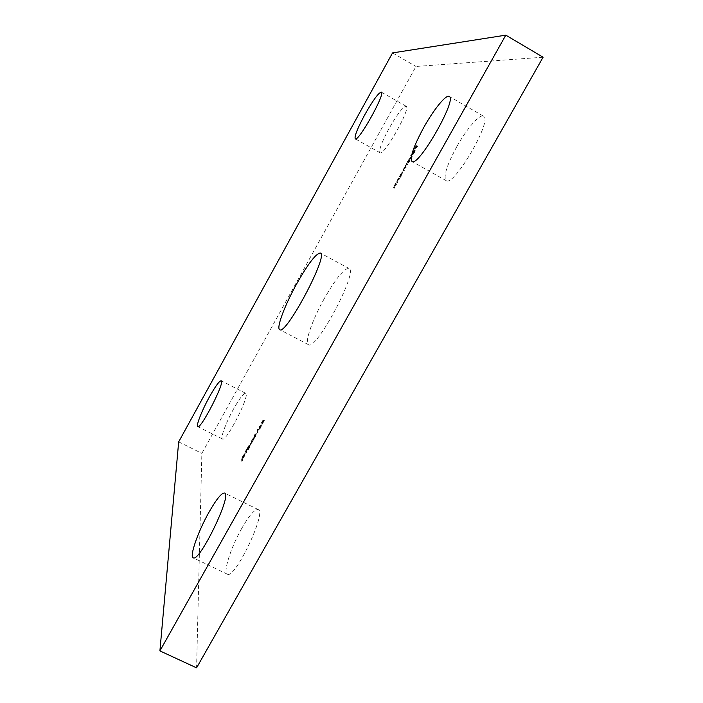 <?xml version="1.0" encoding="UTF-8"?>
<svg xmlns="http://www.w3.org/2000/svg" width="703" height="703" viewBox="0 0 703 703"><rect width="100%" height="100%" fill="white"/><g stroke="black" fill="none" stroke-linecap="round" stroke-linejoin="round"><path stroke-width="0.53" stroke-dasharray="3.52 2.64" d="M246.665 450.447L245.628 452.301L246.358 450.992L246.551 452.969L246.85 452.433L246.191 450.21L246.92 448.901L247.394 449.138M251.323 443.558L250.004 445.658L251.323 443.558L250.83 443.101L251.305 443.338M255.497 437.038L256.331 433.523L255.215 434.806L254.187 438.004L255.497 437.038L255.022 436.8L256.015 433.654L256.481 433.9M261.78 425.122L259.627 426.906L259.469 429.252L259.864 428.549L259.925 429.032L261.78 425.122L261.305 424.884L259.222 426.554L259.688 426.791M396.808 184.072L395.974 183.606L394.647 185.961L394.506 188.202L394.796 185.917L396.808 184.072L395.974 183.606M400.069 176.277L399.743 176.857L400.596 177.288L402.011 174.792L402.942 172.112L400.227 176.356L399.594 176.014L399.743 176.857M407.784 161.69L407.459 162.27L408.707 162.78L410.121 160.275L411.035 157.621L408.311 161.91L407.309 161.426L407.459 162.27M414.375 152.428L412.969 154.634L414.445 152.533L415.324 149.994L414.691 150.433L412.608 154.185L415.007 150.574L414.375 152.428L413.9 152.156L412.731 153.834L413.206 154.098M543.094 57.215L415.983 66.469L201.866 453.373L196.576 667.85M456.897 146.461C446.792 165.17 443.198 176.558 446.133 180.627C453.532 187.692 493.286 119.422 483.497 116.197C479.806 113.649 466.748 128.754 456.897 146.461M241.744 528.392C230.936 547.233 222.754 572.62 227.341 574.175C234.732 579.878 267.254 511.318 258.142 509.552C254.785 508.998 249.319 515.281 241.744 528.392M233.545 409.014C226.085 422.327 220.136 438.25 222.473 438.988C226.199 442.433 250.699 394.093 245.672 393.276C243.572 393.214 239.53 398.46 233.545 409.014M389.031 128.5C381.703 142.138 378.706 150.222 380.033 152.736C383.715 156.69 411.404 107.585 406.176 106.267C403.021 106.671 397.3 114.079 389.031 128.5M324.32 298.529C312.404 319.663 304.214 342.976 308.459 344.69C315.84 351.693 358.873 270.611 348.934 268.432C344.11 268.344 335.911 278.379 324.32 298.529M418.004 146.145L416.73 145.741L414.972 148.895L416.923 146.488L415.614 149.106L417.055 146.532L418.004 146.145L416.73 145.741M412.468 156.048L411.193 155.583L410.868 156.163L412.143 156.637L412.468 156.048L411.193 155.583M407.96 164.115L407.072 163.737L405.833 165.934L404.032 169.159L403.531 170.926L404.023 171.163L404.19 169.107L406.149 167.349L405.666 167.129L405.991 165.882L407.96 164.115L407.072 163.737M399.858 178.615L399.014 178.175L397.678 180.53L397.116 182.516L397.546 182.745L397.836 180.486L399.858 178.615L399.014 178.175M263.405 420.209L262.017 422.696L263.203 420.842L262.096 424.304L263.388 422.907L264.337 420.473L262.439 423.839L263.915 420.605L262.94 419.972L261.551 422.459L262.017 422.696M258.449 429.34L257.606 430.596L257.878 432.697L258.449 429.34L257.755 429.243L258.229 429.48M252.887 441.704L253.73 438.162L252.623 439.445L251.586 442.662L252.887 441.704L252.412 441.466L253.414 438.312L253.88 438.549M248.862 448.901L249.846 446.581L248.141 449.481L249.451 445.579L247.746 448.611L249.187 446.194L247.887 450.122L248.862 448.901L248.387 448.663L249.372 446.343L249.846 446.581M241.832 460.131L242.465 459.999L241.981 461.353L243.686 458.163L245.268 453.602L243.502 455.781L241.832 460.131L241.357 459.894L242.465 459.999M178.676 441.853L201.866 453.373M392.538 52.918L415.983 66.469M416.255 145.477L414.498 148.623L414.972 148.895M414.498 148.623L415.095 148.931M414.621 148.667L416.062 146.101L416.528 146.365M416.062 146.101L416.923 146.488M416.448 146.224L415.007 148.799L415.482 149.062M415.007 148.799L415.614 149.106M415.139 148.834L416.58 146.259L417.055 146.532M416.58 146.259L417.679 146.725M417.195 146.461L417.52 145.873M412.731 153.834L412.969 154.634M412.494 154.37L413.97 152.27L414.445 152.533M413.97 152.27L414.832 149.721L415.306 149.985M414.832 149.721L414.216 150.161L414.691 150.433M414.216 150.161L413.021 151.953L413.496 152.217M413.021 151.953L412.134 153.913L412.608 154.185M412.134 153.913L412.635 154.809M412.16 154.546L414.524 150.31L415.007 150.574M414.524 150.31L413.9 152.156M414.383 150.337L412.371 153.922L413.109 152.024L414.383 150.337L414.858 150.6L412.846 154.194L414.858 150.6M412.371 153.922L412.846 154.194M413.882 150.829L414.357 151.101M413.109 152.024L413.584 152.287M410.719 155.31L410.868 156.163M410.394 155.89L412.143 156.637M411.659 156.365L411.984 155.785M406.984 162.006L408.707 162.78M408.223 162.516L409.032 162.2M408.399 161.875L409.647 160.003L410.121 160.275M409.647 160.003L410.561 157.358L411.035 157.621M410.561 157.358L408.715 159.66L409.19 159.924M408.715 159.66L407.837 161.637L408.311 161.91M407.837 161.637L407.309 161.426M409.524 159.985L408.109 161.752L408.821 159.713L410.236 157.938L409.524 159.985L410.007 160.249L408.584 162.024L410.71 158.201L410.007 160.249M408.109 161.752L408.584 162.024M408.821 159.713L409.295 159.976M410.236 157.938L410.71 158.201M406.598 163.474L406.756 164.317M406.281 164.054L406.905 164.379M406.431 164.115L405.939 164.713L406.413 164.985M405.939 164.713L405.359 165.671L405.833 165.934M405.359 165.671L404.726 167.261L405.2 167.525M404.726 167.261L403.557 168.896L404.032 169.159M403.557 168.896L403.056 170.662L404.023 171.163M403.548 170.891L404.348 170.583M403.874 170.311L403.373 170.082L403.715 168.843L404.19 169.107M403.715 168.843L405.007 167.507L405.833 167.929M405.35 167.657L406.149 167.349M405.675 167.077L405.192 166.866L405.517 165.618L405.991 165.882M405.517 165.618L406.791 164.265L407.635 164.695M407.16 164.423L407.485 163.843M399.269 176.594L400.596 177.288M400.121 177.024L400.921 176.708M400.297 176.365L401.536 174.52L402.011 174.792M401.536 174.52L402.459 171.848L402.942 172.112M402.459 171.848L400.64 174.107L401.114 174.37M400.64 174.107L399.752 176.093L400.227 176.356M401.422 174.493L400.025 176.233L400.745 174.168L402.142 172.428L401.422 174.493L401.896 174.757L400.499 176.497L401.22 174.432L402.617 172.692L401.896 174.757M400.025 176.233L400.499 176.497M400.745 174.168L401.22 174.432M402.142 172.428L402.617 172.692M398.539 177.912L398.689 178.755M398.214 178.492L398.838 178.834M398.364 178.571L397.204 180.267L397.678 180.53M397.204 180.267L396.641 182.253L397.546 182.745M397.072 182.481L397.872 182.165M396.852 181.523L397.362 180.223L397.836 180.486M397.362 180.223L398.478 178.738L398.952 179.001M398.478 178.738L399.532 179.195M399.058 178.922L399.383 178.351M395.499 183.342L395.657 184.186M395.183 183.922L395.807 184.265M395.332 184.001L394.172 185.697L394.647 185.961M394.172 185.697L393.61 187.692L394.506 188.202M394.023 187.929L394.822 187.622M393.812 186.954L394.321 185.654L394.796 185.917M394.321 185.654L395.438 184.177L395.912 184.441M395.438 184.177L396.483 184.652M396.009 184.379L396.334 183.808M261.551 422.459L262.052 422.898M261.578 422.661L262.729 420.605L263.203 420.842M262.729 420.605L263.467 421.053M262.992 420.807L262.588 421.484L263.063 421.721M262.588 421.484L261.621 424.067L262.096 424.304M261.621 424.067L262.913 422.661L263.388 422.907M262.913 422.661L263.862 420.236L264.337 420.473M263.862 420.236L264.029 421.018M263.563 420.781L262.869 422.485L263.335 422.723M262.869 422.485L261.929 423.514L262.395 423.751M261.929 423.514L262.676 421.598L263.15 421.835M262.676 421.598L263.44 420.359L263.915 420.605M263.44 420.359L262.94 419.972M259.161 426.668L259.829 428.338M259.354 428.101L258.968 428.804L259.442 429.041M258.968 428.804L259.469 429.252M258.994 429.015L259.864 428.549M259.389 428.312L259.925 429.032M259.451 428.795L260.233 428.487M259.759 428.25L259.688 427.767L260.163 428.004M259.688 427.767L261.305 424.884M260.672 425.746L259.662 427.556L259.539 426.659L261.147 425.983L260.136 427.793L260.005 426.897L261.147 425.983M259.662 427.556L260.136 427.793M259.539 426.659L260.005 426.897M257.755 429.243L257.131 430.359L257.606 430.596M257.131 430.359L257.878 432.697M257.412 432.459L258.186 432.152M257.711 431.906L257.465 430.034L257.931 430.271M257.465 430.034L257.983 429.102M256.015 433.654L254.741 434.568L255.215 434.806M254.741 434.568L253.713 437.767L254.187 438.004M253.713 437.767L255.022 436.8M254.02 437.231L254.758 434.806L255.707 434.199L254.978 436.598L254.02 437.231L254.486 437.468L256.05 434.103L255.453 436.835L254.486 437.468M254.758 434.806L255.233 435.043M254.214 437.53L254.679 437.767M254.978 436.598L255.453 436.835M253.414 438.312L252.157 439.208L252.623 439.445M252.157 439.208L251.12 442.424L251.586 442.662M251.12 442.424L252.412 441.466M251.419 441.879L252.983 438.514L251.551 442.178L252.641 439.683L253.581 439.094L252.852 441.502L251.894 442.117M252.166 439.445L252.641 439.683M251.612 442.187L252.078 442.424M252.377 441.264L252.852 441.502M250.83 443.101L249.53 445.421L250.004 445.658M249.53 445.421L250.031 445.887M249.556 445.649L250.857 443.321M249.372 446.343L249.547 446.976M249.073 446.739L248.37 448.435L248.844 448.672M248.37 448.435L247.667 449.243L248.141 449.481M247.667 449.243L248.238 449.05M247.772 448.813L248.862 446.089L249.337 446.326M248.862 446.089L249.02 445.421L249.486 445.658M249.02 445.421L248.133 446.405L248.607 446.633M248.133 446.405L247.28 448.373L247.746 448.611M247.28 448.373L248.036 448.259M247.561 448.022L248.194 446.563L248.66 446.8M248.194 446.563L249.187 446.194M248.713 445.957L248.994 446.871M248.519 446.633L248.089 447.662L248.563 447.899M248.089 447.662L247.368 449.788L247.843 450.025M247.368 449.788L248.387 448.663M246.92 448.901L247.368 448.909M246.902 448.681L245.136 451.836L245.611 452.073M245.136 451.836L245.628 452.301M245.162 452.064L245.892 450.755L246.358 450.992M245.892 450.755L246.551 452.969M246.076 452.732L246.85 452.433M246.384 452.196L246.191 450.21M241.99 459.762L241.507 461.115L241.981 461.353M241.507 461.115L242.359 460.676M241.885 460.439L242.236 459.463L242.702 459.7M242.236 459.463L243.22 457.925L243.686 458.163M243.22 457.925L244.899 453.567L245.365 453.804M244.899 453.567L243.027 455.553L243.502 455.781M243.027 455.553L241.357 459.894M243.133 456.95L241.656 459.349L243.045 455.781L244.521 453.945L242.649 459.472L242.131 459.586L243.519 456.019L244.987 454.182L243.598 457.187M242.755 457.627L243.229 457.855M242.175 459.235L242.649 459.472M242.421 458.927L242.895 459.164M243.185 457.715L243.66 457.943M244.591 454.112L245.066 454.349M243.045 455.781L243.519 456.019M241.656 459.349L242.131 459.586M403.074 170.68L403.548 170.943M405.007 167.507L405.49 167.78M405.227 166.883L405.71 167.147M406.791 164.265L407.265 164.537M396.641 182.253L397.116 182.516M397.002 181.69L397.476 181.954M398.75 178.764L399.225 179.037M393.61 187.692L394.084 187.956M393.961 187.13L394.436 187.393M395.71 184.212L396.184 184.476M255.707 434.199L256.182 434.436M253.106 438.857L253.581 439.094M248.344 447.38L248.809 447.618M483.497 116.197L449.191 96.434M446.133 180.627L411.984 161.453M258.142 509.552L224.591 493.04M227.341 574.175L193.193 557.804M245.672 393.276L221.181 380.789M222.473 438.988L197.763 426.616M406.176 106.267L381.334 92.102M380.033 152.736L355.261 138.851M348.934 268.432L320.375 253.045M308.459 344.69L279.706 329.663M415.324 149.994L414.849 149.73M403.531 170.926L403.056 170.662M405.666 167.129L405.192 166.866M262.157 424.427L261.683 424.19M262.439 423.839L261.973 423.601M256.331 433.523L255.857 433.285M254.337 438.364L253.862 438.127M256.05 434.103L255.576 433.865M254.618 437.758L254.143 437.521M253.73 438.162L253.265 437.925M251.736 443.022L251.27 442.785M253.449 438.751L252.983 438.514M252.017 442.415L251.551 442.178M248.168 449.542L247.693 449.305M249.451 445.579L248.976 445.342M249.161 446.15L248.695 445.913M247.887 450.122L247.412 449.894M241.92 460.351L241.454 460.114M245.268 453.602L244.802 453.365M244.987 454.182L244.521 453.945M242.21 459.753L241.735 459.525"/><path stroke-width="1.05" d="M196.576 667.85L543.094 57.215L505.8 35.15L392.538 52.918L178.676 441.853L159.906 650.899L196.576 667.85M159.906 650.899L505.8 35.15M296.692 283.845C284.812 305.111 276.068 328.266 279.706 329.663C285.769 335.999 329.013 254.512 320.375 253.045C316.122 253.282 308.222 263.546 296.692 283.845M364.76 114.782C357.414 128.482 354.242 136.514 355.261 138.851C358.266 142.445 385.868 93.016 381.334 92.102C378.513 92.708 372.994 100.265 364.76 114.782M209.468 396.826C202.033 410.209 195.75 426.044 197.763 426.616C200.812 429.726 225.558 381.263 221.181 380.789C219.336 380.859 215.434 386.202 209.468 396.826M208.896 512.364C198.132 531.354 189.256 556.556 193.193 557.804C199.336 562.927 232.517 494.209 224.591 493.04C221.665 492.706 216.436 499.148 208.896 512.364M423.698 127.586C413.557 146.409 409.647 157.692 411.984 161.453C418.1 167.806 457.671 98.895 449.191 96.434C446.071 94.22 433.549 109.756 423.698 127.586"/></g></svg>
